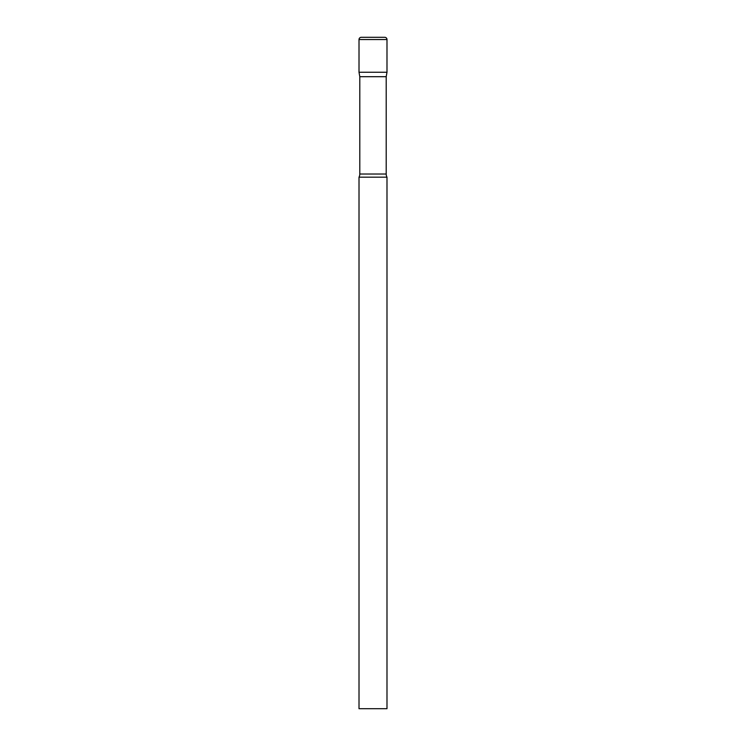 <?xml version="1.0" encoding="UTF-8"?>
<svg xmlns="http://www.w3.org/2000/svg" width="746" height="746" viewBox="0 0 746 746"><rect width="100%" height="100%" fill="white"/><g stroke="black" fill="none" stroke-linecap="round" stroke-linejoin="round"><path stroke-width="1.12" d="M359.012 39.538L359.012 72.259L359.796 76.698L386.204 76.698L386.988 72.259L359.012 72.259L386.988 72.259L386.988 39.538A2.238 2.238 0 0 0 384.75 37.3L361.25 37.3A2.238 2.238 0 0 0 359.012 39.538L386.988 39.538M359.796 76.698L359.796 174.032A6.714 6.714 0 0 1 359.012 177.175L359.012 708.7L386.988 708.7L386.988 177.175A6.714 6.714 0 0 1 386.204 174.032L359.796 174.032M386.204 76.698L386.204 174.032M386.988 177.175L359.012 177.175"/></g></svg>
